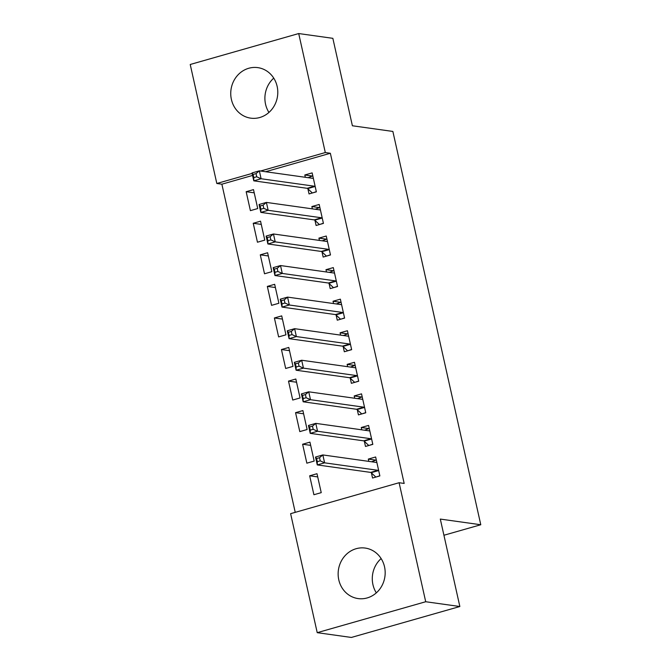 <?xml version="1.0" encoding="UTF-8"?>
<svg xmlns="http://www.w3.org/2000/svg" width="671" height="671" viewBox="0 0 671 671"><rect width="100%" height="100%" fill="white"/><g stroke="black" fill="none" stroke-linecap="round" stroke-linejoin="round"><path stroke-width="1.01" d="M268.937 112.434A25.506 23.485 98 0 1 265.548 104.198A25.506 23.485 98 0 1 273.743 78.138M277.14 86.374A25.506 23.485 98 0 1 250.728 118.155A25.506 23.485 98 0 1 231.394 99.417A25.506 23.485 98 0 1 257.807 67.628A25.506 23.485 98 0 1 277.14 86.374M376.33 592.862A25.506 23.485 98 0 1 372.933 584.626A25.506 23.485 98 0 1 381.136 558.566M384.525 566.802A25.506 23.485 98 0 1 358.121 598.582A25.506 23.485 98 0 1 338.788 579.845A25.506 23.485 98 0 1 365.192 548.064A25.506 23.485 98 0 1 384.525 566.802M252.573 175.441L221.875 184.198L295.232 512.35M221.875 184.198L216.817 183.485L190.22 64.483L298.704 33.55L325.301 152.552L260.541 171.021M298.704 33.55L332.85 38.331L352.392 125.771L392.87 131.441L480.78 524.747L440.31 519.077L459.853 606.517L351.369 637.45L317.224 632.669L290.618 513.667L399.102 482.726L425.708 601.736L317.224 632.669M443.925 535.257L480.78 524.747M257.454 242.214L264.785 240.126L260.549 221.178L253.227 223.275L257.454 242.214M314.959 220.382L316.1 225.49L323.43 223.401L319.195 204.462L311.864 206.551L312.376 208.857M271.57 305.347L278.901 303.25L274.665 284.311L267.335 286.408L271.57 305.347M329.067 283.514L330.207 288.622L337.538 286.534L333.302 267.595L325.972 269.683L326.492 271.99M285.678 368.471L293.009 366.383L288.773 347.444L281.443 349.532L285.678 368.471M343.175 346.647L344.324 351.755L351.654 349.666L347.419 330.728L340.088 332.816L340.6 335.123M299.794 431.604L307.125 429.515L302.889 410.577L295.559 412.665L299.794 431.604M357.291 409.78L358.431 414.888L365.762 412.799L361.526 393.852L354.196 395.949L354.716 398.255M313.902 494.737L321.233 492.648L316.997 473.709L309.666 475.798L313.902 494.737M371.399 472.904L372.548 478.02L379.87 475.924L375.643 456.985L368.312 459.081L368.824 461.38M399.102 482.726L404.168 483.439L330.358 153.265L265.599 171.726M364.345 441.342L365.485 446.45L372.816 444.361L368.58 425.422L361.258 427.511L361.77 429.817M306.848 463.175L314.179 461.078L309.943 442.139L302.613 444.236L306.848 463.175M350.237 378.209L351.378 383.317L358.708 381.229L354.473 362.29L347.142 364.378L347.662 366.685M292.732 400.042L300.063 397.953L295.836 379.014L288.505 381.103L292.732 400.042M336.121 315.076L337.261 320.184L344.592 318.096L340.365 299.157L333.034 301.245L333.546 303.552M278.624 336.909L285.955 334.821L281.719 315.882L274.389 317.97L278.624 336.909M322.013 251.944L323.154 257.06L330.484 254.963L326.249 236.024L318.918 238.121L319.438 240.428M264.517 273.776L271.839 271.688L267.612 252.749L260.281 254.837L264.517 273.776M307.897 188.819L309.037 193.927L316.368 191.839L312.141 172.9L304.81 174.988L305.322 177.295M250.4 210.644L257.731 208.555L253.495 189.616L246.165 191.705L250.4 210.644M252.12 173.42L216.817 183.485M459.853 606.517L425.708 601.736M330.358 153.265L325.301 152.552M375.777 460.121L368.312 459.081M317.719 476.922L309.666 475.798M368.715 428.559L361.258 427.511M310.665 445.359L302.613 444.236M361.661 396.989L354.196 395.949M303.611 413.797L295.559 412.665M354.607 365.427L347.142 364.378M296.548 382.227L288.505 381.103M347.553 333.856L340.088 332.816M289.495 350.665L281.443 349.532M340.499 302.294L333.034 301.245M282.441 319.094L274.389 317.97M333.437 270.732L325.972 269.683M275.387 287.532L267.335 286.408M326.383 239.161L318.918 238.121M268.325 255.97L260.281 254.837M319.329 207.599L311.864 206.551M261.271 224.399L253.227 223.275M312.275 176.028L304.81 174.988M254.217 192.837L246.165 191.705M376.137 476.989L379.836 475.756M371.617 461.774L376.305 459.97M375.71 476.93L371.172 472.694A3.271 1.183 74.1 0 0 370.652 472.401L317.274 464.919L315.513 457.035L322.843 454.938L376.221 462.42A3.271 1.183 74.1 0 0 376.406 462.411A3.271 1.183 74.1 0 0 376.641 462.26L376.783 462.093M319.53 457.706L322.843 454.938L324.605 462.831L317.274 464.919L317.308 461.698L320.235 460.86L319.53 457.706L316.595 458.545L317.308 461.698M378.729 470.816L378.503 470.606A3.271 1.183 74.1 0 0 377.983 470.312L324.605 462.831L320.235 460.86M315.513 457.035L316.595 458.545M369.084 445.427L372.782 444.185M364.563 430.212L369.251 428.408M368.647 445.368L364.118 441.132A3.271 1.183 74.1 0 0 363.598 440.839L310.22 433.357L308.459 425.464L315.789 423.376L369.159 430.857A3.271 1.183 74.1 0 0 369.352 430.841A3.271 1.183 74.1 0 0 369.578 430.69L369.729 430.53M312.476 426.144L315.789 423.376L317.551 431.268L310.22 433.357L310.245 430.136L313.181 429.297L312.476 426.144L309.541 426.974L310.245 430.136M371.675 439.253L371.449 439.035A3.271 1.183 74.1 0 0 370.929 438.742L317.551 431.268L313.181 429.297M308.459 425.464L309.541 426.974M362.03 413.856L365.72 412.623M357.509 398.641L362.197 396.838M361.594 413.797L357.064 409.562A3.271 1.183 74.1 0 0 356.536 409.268L303.166 401.795L301.405 393.902L308.735 391.814L362.105 399.287A3.271 1.183 74.1 0 0 362.298 399.279A3.271 1.183 74.1 0 0 362.525 399.128L362.667 398.968M305.422 394.573L308.735 391.814L310.497 399.698L303.166 401.795L303.191 398.566L306.127 397.727L305.422 394.573L302.487 395.412L303.191 398.566M364.621 407.683L364.395 407.473A3.271 1.183 74.1 0 0 363.867 407.18L310.497 399.698L306.127 397.727M301.405 393.902L302.487 395.412M354.967 382.294L358.666 381.061M350.447 367.079L355.144 365.276M354.54 382.235L350.01 377.999A3.271 1.183 74.1 0 0 349.482 377.706L296.112 370.224L294.343 362.332L301.673 360.243L355.051 367.725A3.271 1.183 74.1 0 0 355.244 367.708A3.271 1.183 74.1 0 0 355.471 367.557L355.613 367.398M298.36 363.011L301.673 360.243L303.443 368.136L296.112 370.224L296.137 367.003L299.065 366.165L298.36 363.011L295.433 363.841L296.137 367.003M357.568 376.121L357.341 375.911A3.271 1.183 74.1 0 0 356.813 375.617L303.443 368.136L299.065 366.165M294.343 362.332L295.433 363.841M347.913 350.732L351.612 349.49M343.393 335.508L348.081 333.705M347.486 350.665L342.948 346.429A3.271 1.183 74.1 0 0 342.428 346.135L289.058 338.662L287.289 330.769L294.619 328.681L347.997 336.154A3.271 1.183 74.1 0 0 348.182 336.146A3.271 1.183 74.1 0 0 348.417 335.995L348.559 335.835M291.306 331.44L294.619 328.681L296.381 336.574L289.058 338.662L289.084 335.433L292.011 334.603L291.306 331.44L288.371 332.279L289.084 335.433M350.505 344.558L350.279 344.34A3.271 1.183 74.1 0 0 349.759 344.047L296.381 336.574L292.011 334.603M287.289 330.769L288.371 332.279M340.86 319.161L344.558 317.928M336.339 303.946L341.027 302.143M340.432 319.102L335.894 314.867A3.271 1.183 74.1 0 0 335.374 314.573L281.996 307.092L280.235 299.207L287.565 297.11L340.935 304.592A3.271 1.183 74.1 0 0 341.128 304.575A3.271 1.183 74.1 0 0 341.363 304.424L341.505 304.265M284.252 299.878L287.565 297.11L289.327 305.003L281.996 307.092L282.021 303.871L284.957 303.032L284.252 299.878L281.317 300.717L282.021 303.871M343.451 312.988L343.225 312.778A3.271 1.183 74.1 0 0 342.705 312.485L289.327 305.003L284.957 303.032M280.235 299.207L281.317 300.717M333.806 287.599L337.496 286.358M329.285 272.384L333.973 270.581M333.37 287.54L328.84 283.305A3.271 1.183 74.1 0 0 328.32 283.003L274.942 275.529L273.181 267.637L280.512 265.548L333.881 273.022A3.271 1.183 74.1 0 0 334.074 273.013A3.271 1.183 74.1 0 0 334.301 272.862L334.452 272.703M277.198 268.308L280.512 265.548L282.273 273.441L274.942 275.529L274.967 272.3L277.903 271.47L277.198 268.308L274.263 269.146L274.967 272.3M336.397 281.426L336.171 281.208A3.271 1.183 74.1 0 0 335.643 280.914L282.273 273.441L277.903 271.47M273.181 267.637L274.263 269.146M326.752 256.028L330.442 254.795M322.223 240.814L326.92 239.01M326.316 255.97L321.786 251.734A3.271 1.183 74.1 0 0 321.258 251.44L267.888 243.967L266.127 236.075L273.458 233.978L326.827 241.459A3.271 1.183 74.1 0 0 327.02 241.451A3.271 1.183 74.1 0 0 327.247 241.3L327.389 241.141M270.136 236.746L273.458 233.978L275.219 241.87L267.888 243.967L267.914 240.738L270.849 239.899L270.136 236.746L267.209 237.584L267.914 240.738M329.344 249.855L329.117 249.646A3.271 1.183 74.1 0 0 328.589 249.352L275.219 241.87L270.849 239.899M266.127 236.075L267.209 237.584M319.69 224.466L323.388 223.225M315.169 209.251L319.857 207.448M319.262 224.408L314.724 220.172A3.271 1.183 74.1 0 0 314.204 219.878L260.834 212.397L259.065 204.504L266.395 202.416L319.773 209.897A3.271 1.183 74.1 0 0 319.966 209.88A3.271 1.183 74.1 0 0 320.193 209.729L320.335 209.57M263.082 205.183L266.395 202.416L268.165 210.308L260.834 212.397L260.86 209.176L263.787 208.337L263.082 205.183L260.155 206.014L260.86 209.176M322.281 218.293L322.055 218.083A3.271 1.183 74.1 0 0 321.535 217.781L268.165 210.308L263.787 208.337M259.065 204.504L260.155 206.014M312.636 192.904L316.335 191.663M308.115 177.681L312.803 175.877M312.208 192.837L307.67 188.601A3.271 1.183 74.1 0 0 307.15 188.308L253.772 180.834L252.011 172.942L259.341 170.853L312.711 178.327A3.271 1.183 74.1 0 0 312.904 178.318A3.271 1.183 74.1 0 0 313.139 178.167L313.282 178.008M256.028 173.613L259.341 170.853L261.103 178.746L253.772 180.834L253.797 177.605L256.733 176.775L256.028 173.613L253.093 174.452L253.797 177.605M315.227 186.723L315.001 186.513A3.271 1.183 74.1 0 0 314.481 186.219L261.103 178.746L256.733 176.775M252.011 172.942L253.093 174.452M378.503 470.606L371.172 472.694M377.983 470.312L370.652 472.401M376.641 462.26L376.121 462.403M371.449 439.035L364.118 441.132M370.929 438.742L363.598 440.839M369.578 430.69L369.067 430.841M364.395 407.473L357.064 409.562M363.867 407.18L356.536 409.268M362.525 399.128L362.005 399.27M357.341 375.911L350.01 377.999M356.813 375.617L349.482 377.706M355.471 367.557L354.951 367.708M350.279 344.34L342.948 346.429M349.759 344.047L342.428 346.135M348.417 335.995L347.897 336.146M343.225 312.778L335.894 314.867M342.705 312.485L335.374 314.573M341.363 304.424L340.843 304.575M336.171 281.208L328.84 283.305M335.643 280.914L328.32 283.003M334.301 272.862L333.781 273.013M329.117 249.646L321.786 251.734M328.589 249.352L321.258 251.44M327.247 241.3L326.727 241.443M322.055 218.083L314.724 220.172M321.535 217.781L314.204 219.878M320.193 209.729L319.673 209.88M315.001 186.513L307.67 188.601M314.481 186.219L307.15 188.308M313.139 178.167L312.619 178.31"/></g></svg>

